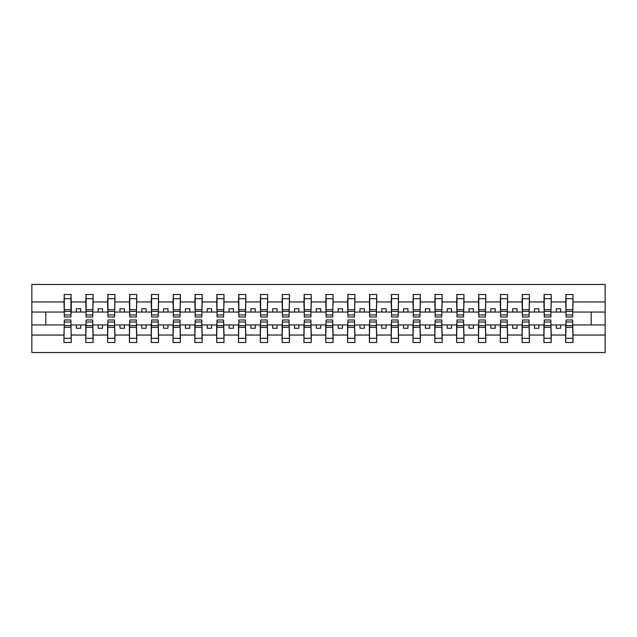 <?xml version="1.0" encoding="UTF-8"?>
<svg xmlns="http://www.w3.org/2000/svg" width="637" height="637" viewBox="0 0 637 637"><rect width="100%" height="100%" fill="white"/><g stroke="black" fill="none" stroke-linecap="round" stroke-linejoin="round"><path stroke-width="0.96" d="M64.313 322.338L63.963 335.038L31.85 335.038L31.85 352.532L605.15 352.532L605.15 335.038L573.037 335.038L573.037 342.499L565.712 342.499L566.054 319.981L572.687 319.981L572.687 325.626L566.054 325.626M566.054 322.338L565.712 324.958L556.284 324.958L556.284 328.27L560.648 328.27L560.648 324.958M565.712 342.499L565.712 324.958M572.687 322.338L573.037 335.038M544.245 322.338L543.894 324.958L534.467 324.958L534.467 328.27L538.83 328.27L538.83 324.958M565.712 335.038L551.22 335.038L551.22 342.499L543.894 342.499L543.894 324.958M550.878 322.338L551.22 335.038M522.428 322.338L522.077 324.958L512.658 324.958L512.658 328.27L517.021 328.27L517.021 324.958M543.894 335.038L529.411 335.038L529.411 342.499L522.077 342.499L522.077 324.958M529.06 322.338L529.411 335.038M500.61 322.338L500.26 324.958L490.84 324.958L490.84 328.27L495.204 328.27L495.204 324.958M522.077 335.038L507.593 335.038L507.593 342.499L500.26 342.499L500.26 324.958M507.243 322.338L507.593 335.038M478.801 322.338L478.451 324.958L469.023 324.958L469.023 328.27L473.387 328.27L473.387 324.958M500.26 335.038L485.776 335.038L485.776 342.499L478.451 342.499L478.451 324.958M485.426 322.338L485.776 335.038M456.984 322.338L456.633 324.958L447.206 324.958L447.206 328.27L451.569 328.27L451.569 324.958M478.451 335.038L463.959 335.038L463.959 342.499L456.633 342.499L456.633 324.958M463.617 322.338L463.959 335.038M435.167 322.338L434.816 324.958L425.397 324.958L425.397 328.27L429.76 328.27L429.76 324.958M456.633 335.038L442.15 335.038L442.15 342.499L434.816 342.499L434.816 324.958M441.799 322.338L442.15 335.038M413.349 322.338L412.999 324.958L403.579 324.958L403.579 328.27L407.943 328.27L407.943 324.958M434.816 335.038L420.332 335.038L420.332 342.499L412.999 342.499L412.999 324.958M419.982 322.338L420.332 335.038M391.54 322.338L391.19 324.958L381.762 324.958L381.762 328.27L386.126 328.27L386.126 324.958M412.999 335.038L398.515 335.038L398.515 342.499L391.19 342.499L391.19 324.958M398.165 322.338L398.515 335.038M369.723 322.338L369.372 324.958L359.945 324.958L359.945 328.27L364.308 328.27L364.308 324.958M391.19 335.038L376.706 335.038L376.706 342.499L369.372 342.499L369.372 324.958M376.356 322.338L376.706 335.038M347.906 322.338L347.555 324.958L338.136 324.958L338.136 328.27L342.499 328.27L342.499 324.958M369.372 335.038L354.889 335.038L354.889 342.499L347.555 342.499L347.555 324.958M354.538 322.338L354.889 335.038M326.088 322.338L325.746 324.958L316.318 324.958L316.318 328.27L320.682 328.27L320.682 324.958M347.555 335.038L333.071 335.038L333.071 342.499L325.746 342.499L325.746 324.958M332.721 322.338L333.071 335.038M304.279 322.338L303.929 324.958L294.501 324.958L294.501 328.27L298.864 328.27L298.864 324.958M325.746 335.038L311.254 335.038L311.254 342.499L303.929 342.499L303.929 324.958M310.912 322.338L311.254 335.038M282.462 322.338L282.111 324.958L272.692 324.958L272.692 328.27L277.055 328.27L277.055 324.958M303.929 335.038L289.445 335.038L289.445 342.499L282.111 342.499L282.111 324.958M289.094 322.338L289.445 335.038M260.644 322.338L260.294 324.958L250.874 324.958L250.874 328.27L255.238 328.27L255.238 324.958M282.111 335.038L267.628 335.038L267.628 342.499L260.294 342.499L260.294 324.958M267.277 322.338L267.628 335.038M238.835 322.338L238.485 324.958L229.057 324.958L229.057 328.27L233.421 328.27L233.421 324.958M260.294 335.038L245.81 335.038L245.81 342.499L238.485 342.499L238.485 324.958M245.46 322.338L245.81 335.038M217.018 322.338L216.668 324.958L207.24 324.958L207.24 328.27L211.603 328.27L211.603 324.958M238.485 335.038L224.001 335.038L224.001 342.499L216.668 342.499L216.668 324.958M223.651 322.338L224.001 335.038M195.201 322.338L194.85 324.958L185.431 324.958L185.431 328.27L189.794 328.27L189.794 324.958M216.668 335.038L202.184 335.038L202.184 342.499L194.85 342.499L194.85 324.958M201.833 322.338L202.184 335.038M173.383 322.338L173.041 324.958L163.613 324.958L163.613 328.27L167.977 328.27L167.977 324.958M194.85 335.038L180.367 335.038L180.367 342.499L173.041 342.499L173.041 324.958M180.016 322.338L180.367 335.038M151.574 322.338L151.224 324.958L141.796 324.958L141.796 328.27L146.16 328.27L146.16 324.958M173.041 335.038L158.549 335.038L158.549 342.499L151.224 342.499L151.224 324.958M158.199 322.338L158.549 335.038M129.757 322.338L129.407 324.958L119.979 324.958L119.979 328.27L124.342 328.27L124.342 324.958M151.224 335.038L136.74 335.038L136.74 342.499L129.407 342.499L129.407 324.958M136.39 322.338L136.74 335.038M107.94 322.338L107.589 324.958L98.17 324.958L98.17 328.27L102.533 328.27L102.533 324.958M129.407 335.038L114.923 335.038L114.923 342.499L107.589 342.499L107.589 324.958M114.572 322.338L114.923 335.038M86.122 322.338L85.78 324.958L76.352 324.958L76.352 328.27L80.716 328.27L80.716 324.958M107.589 335.038L93.106 335.038L93.106 342.499L85.78 342.499L85.78 324.958M92.755 322.338L93.106 335.038M566.054 314.989L572.687 314.989L572.687 317.019L566.054 317.019L566.054 294.501L565.712 301.962L551.22 301.962L550.878 314.662M566.054 314.662L565.712 301.962M544.245 314.989L550.878 314.989L550.878 317.019L544.245 317.019L544.245 294.501L543.894 301.962L529.411 301.962L529.06 314.662M544.245 314.662L543.894 301.962M522.428 314.989L529.06 314.989L529.06 317.019L522.428 317.019L522.428 294.501L522.077 301.962L507.593 301.962L507.243 314.662M522.428 314.662L522.077 301.962M500.61 314.989L507.243 314.989L507.243 317.019L500.61 317.019L500.61 294.501L500.26 301.962L485.776 301.962L485.426 314.662M500.61 314.662L500.26 301.962M478.801 314.989L485.426 314.989L485.426 317.019L478.801 317.019L478.801 294.501L478.451 301.962L463.959 301.962L463.617 314.662M478.801 314.662L478.451 301.962M456.984 314.989L463.617 314.989L463.617 317.019L456.984 317.019L456.984 294.501L456.633 301.962L442.15 301.962L441.799 314.662M456.984 314.662L456.633 301.962M435.167 314.989L441.799 314.989L441.799 317.019L435.167 317.019L435.167 294.501L434.816 301.962L420.332 301.962L419.982 314.662M435.167 314.662L434.816 301.962M413.349 314.989L419.982 314.989L419.982 317.019L413.349 317.019L413.349 294.501L412.999 301.962L398.515 301.962L398.165 314.662M413.349 314.662L412.999 301.962M391.54 314.989L398.165 314.989L398.165 317.019L391.54 317.019L391.54 294.501L391.19 301.962L376.706 301.962L376.356 314.662M391.54 314.662L391.19 301.962M369.723 314.989L376.356 314.989L376.356 317.019L369.723 317.019L369.723 294.501L369.372 301.962L354.889 301.962L354.538 314.662M369.723 314.662L369.372 301.962M347.906 314.989L354.538 314.989L354.538 317.019L347.906 317.019L347.906 294.501L347.555 301.962L333.071 301.962L332.721 314.662M347.906 314.662L347.555 301.962M326.088 314.989L332.721 314.989L332.721 317.019L326.088 317.019L326.088 294.501L325.746 301.962L311.254 301.962L310.912 314.662M326.088 314.662L325.746 301.962M304.279 314.989L310.912 314.989L310.912 317.019L304.279 317.019L304.279 294.501L303.929 301.962L289.445 301.962L289.094 314.662M304.279 314.662L303.929 301.962M282.462 314.989L289.094 314.989L289.094 317.019L282.462 317.019L282.462 294.501L282.111 301.962L267.628 301.962L267.277 314.662M282.462 314.662L282.111 301.962M260.644 314.989L267.277 314.989L267.277 317.019L260.644 317.019L260.644 294.501L260.294 301.962L245.81 301.962L245.46 314.662M260.644 314.662L260.294 301.962M238.835 314.989L245.46 314.989L245.46 317.019L238.835 317.019L238.835 294.501L238.485 301.962L224.001 301.962L223.651 314.662M238.835 314.662L238.485 301.962M217.018 314.989L223.651 314.989L223.651 317.019L217.018 317.019L217.018 294.501L216.668 301.962L202.184 301.962L201.833 314.662M217.018 314.662L216.668 301.962M195.201 314.989L201.833 314.989L201.833 317.019L195.201 317.019L195.201 294.501L194.85 301.962L180.367 301.962L180.016 314.662M195.201 314.662L194.85 301.962M173.383 314.989L180.016 314.989L180.016 317.019L173.383 317.019L173.383 294.501L173.041 301.962L158.549 301.962L158.199 314.662M173.383 314.662L173.041 301.962M151.574 314.989L158.199 314.989L158.199 317.019L151.574 317.019L151.574 294.501L151.224 301.962L136.74 301.962L136.39 314.662M151.574 314.662L151.224 301.962M129.757 314.989L136.39 314.989L136.39 317.019L129.757 317.019L129.757 294.501L129.407 301.962L114.923 301.962L114.572 314.662M129.757 314.662L129.407 301.962M107.94 314.989L114.572 314.989L114.572 317.019L107.94 317.019L107.94 294.501L107.589 301.962L93.106 301.962L92.755 314.662M107.94 314.662L107.589 301.962M86.122 314.989L92.755 314.989L92.755 317.019L86.122 317.019L86.122 294.501L85.78 301.962L71.288 301.962L70.946 294.501L70.946 317.019L64.313 317.019L64.313 311.374L70.946 311.374M86.122 314.662L85.78 301.962M63.963 335.038L63.963 342.499L71.288 342.499L70.946 322.338M64.313 311.374L64.313 294.501L63.963 301.962L31.85 301.962L31.85 284.468L605.15 284.468L605.15 301.962L573.037 301.962L572.687 314.662M64.313 314.662L63.963 301.962M565.712 294.501L573.037 294.501L573.037 301.962M543.894 294.501L551.22 294.501L551.22 301.962M522.077 294.501L529.411 294.501L529.411 301.962M500.26 294.501L507.593 294.501L507.593 301.962M478.451 294.501L485.776 294.501L485.776 301.962M456.633 294.501L463.959 294.501L463.959 301.962M434.816 294.501L442.15 294.501L442.15 301.962M412.999 294.501L420.332 294.501L420.332 301.962M391.19 294.501L398.515 294.501L398.515 301.962M369.372 294.501L376.706 294.501L376.706 301.962M347.555 294.501L354.889 294.501L354.889 301.962M325.746 294.501L333.071 294.501L333.071 301.962M303.929 294.501L311.254 294.501L311.254 301.962M282.111 294.501L289.445 294.501L289.445 301.962M260.294 294.501L267.628 294.501L267.628 301.962M238.485 294.501L245.81 294.501L245.81 301.962M216.668 294.501L224.001 294.501L224.001 301.962M194.85 294.501L202.184 294.501L202.184 301.962M173.041 294.501L180.367 294.501L180.367 301.962M151.224 294.501L158.549 294.501L158.549 301.962M129.407 294.501L136.74 294.501L136.74 301.962M107.589 294.501L114.923 294.501L114.923 301.962M85.78 294.501L93.106 294.501L93.106 301.962M85.78 335.038L71.288 335.038M63.963 294.501L71.288 294.501M556.284 324.958L551.22 324.958M565.712 312.042L560.648 312.042L560.648 308.73L556.284 308.73L556.284 312.042L551.22 312.042M556.284 312.042L560.648 312.042M534.467 324.958L529.411 324.958M543.894 312.042L538.83 312.042L538.83 308.73L534.467 308.73L534.467 312.042L529.411 312.042M534.467 312.042L538.83 312.042M512.658 324.958L507.593 324.958M522.077 312.042L517.021 312.042L517.021 308.73L512.658 308.73L512.658 312.042L507.593 312.042M512.658 312.042L517.021 312.042M490.84 324.958L485.776 324.958M500.26 312.042L495.204 312.042L495.204 308.73L490.84 308.73L490.84 312.042L485.776 312.042M490.84 312.042L495.204 312.042M469.023 324.958L463.959 324.958M478.451 312.042L473.387 312.042L473.387 308.73L469.023 308.73L469.023 312.042L463.959 312.042M469.023 312.042L473.387 312.042M447.206 324.958L442.15 324.958M456.633 312.042L451.569 312.042L451.569 308.73L447.206 308.73L447.206 312.042L442.15 312.042M447.206 312.042L451.569 312.042M425.397 324.958L420.332 324.958M434.816 312.042L429.76 312.042L429.76 308.73L425.397 308.73L425.397 312.042L420.332 312.042M425.397 312.042L429.76 312.042M403.579 324.958L398.515 324.958M412.999 312.042L407.943 312.042L407.943 308.73L403.579 308.73L403.579 312.042L398.515 312.042M403.579 312.042L407.943 312.042M381.762 324.958L376.706 324.958M391.19 312.042L386.126 312.042L386.126 308.73L381.762 308.73L381.762 312.042L376.706 312.042M381.762 312.042L386.126 312.042M359.945 324.958L354.889 324.958M369.372 312.042L364.308 312.042L364.308 308.73L359.945 308.73L359.945 312.042L354.889 312.042M359.945 312.042L364.308 312.042M338.136 324.958L333.071 324.958M347.555 312.042L342.499 312.042L342.499 308.73L338.136 308.73L338.136 312.042L333.071 312.042M338.136 312.042L342.499 312.042M316.318 324.958L311.254 324.958M325.746 312.042L320.682 312.042L320.682 308.73L316.318 308.73L316.318 312.042L311.254 312.042M316.318 312.042L320.682 312.042M294.501 324.958L289.445 324.958M303.929 312.042L298.864 312.042L298.864 308.73L294.501 308.73L294.501 312.042L289.445 312.042M294.501 312.042L298.864 312.042M272.692 324.958L267.628 324.958M282.111 312.042L277.055 312.042L277.055 308.73L272.692 308.73L272.692 312.042L267.628 312.042M272.692 312.042L277.055 312.042M250.874 324.958L245.81 324.958M260.294 312.042L255.238 312.042L255.238 308.73L250.874 308.73L250.874 312.042L245.81 312.042M250.874 312.042L255.238 312.042M229.057 324.958L224.001 324.958M238.485 312.042L233.421 312.042L233.421 308.73L229.057 308.73L229.057 312.042L224.001 312.042M229.057 312.042L233.421 312.042M207.24 324.958L202.184 324.958M216.668 312.042L211.603 312.042L211.603 308.73L207.24 308.73L207.24 312.042L202.184 312.042M207.24 312.042L211.603 312.042M185.431 324.958L180.367 324.958M194.85 312.042L189.794 312.042L189.794 308.73L185.431 308.73L185.431 312.042L180.367 312.042M185.431 312.042L189.794 312.042M163.613 324.958L158.549 324.958M173.041 312.042L167.977 312.042L167.977 308.73L163.613 308.73L163.613 312.042L158.549 312.042M163.613 312.042L167.977 312.042M141.796 324.958L136.74 324.958M151.224 312.042L146.16 312.042L146.16 308.73L141.796 308.73L141.796 312.042L136.74 312.042M141.796 312.042L146.16 312.042M119.979 324.958L114.923 324.958M129.407 312.042L124.342 312.042L124.342 308.73L119.979 308.73L119.979 312.042L114.923 312.042M119.979 312.042L124.342 312.042M98.17 324.958L93.106 324.958M107.589 312.042L102.533 312.042L102.533 308.73L98.17 308.73L98.17 312.042L93.106 312.042M98.17 312.042L102.533 312.042M76.352 324.958L71.288 324.958M85.78 312.042L80.716 312.042L80.716 308.73L76.352 308.73L76.352 312.042L71.288 312.042L71.288 301.962M76.352 312.042L80.716 312.042M71.288 312.042L70.946 314.662M63.963 324.958L31.85 324.958L31.85 301.962M31.85 335.038L31.85 324.958M63.963 312.042L31.85 312.042M605.15 335.038L605.15 301.962M45.808 324.958L45.808 312.042M605.15 312.042L591.192 312.042L591.192 324.958L573.037 324.958M605.15 324.958L591.192 324.958M591.192 312.042L573.037 312.042M64.313 309.67L70.946 309.67M63.963 342.499L64.313 319.981L70.946 319.981L70.946 325.626L64.313 325.626M70.946 325.626L71.288 342.499M70.946 327.33L64.313 327.33M93.106 294.501L92.755 314.989M86.122 311.374L92.755 311.374M86.122 309.67L92.755 309.67M114.923 294.501L114.572 314.989M107.94 311.374L114.572 311.374M107.94 309.67L114.572 309.67M136.74 294.501L136.39 314.989M129.757 311.374L136.39 311.374M129.757 309.67L136.39 309.67M158.549 294.501L158.199 314.989M151.574 311.374L158.199 311.374M151.574 309.67L158.199 309.67M85.78 342.499L86.122 319.981L92.755 319.981L92.755 325.626L86.122 325.626M92.755 325.626L93.106 342.499M92.755 327.33L86.122 327.33M107.589 342.499L107.94 319.981L114.572 319.981L114.572 325.626L107.94 325.626M114.572 325.626L114.923 342.499M114.572 327.33L107.94 327.33M129.407 342.499L129.757 319.981L136.39 319.981L136.39 325.626L129.757 325.626M136.39 325.626L136.74 342.499M136.39 327.33L129.757 327.33M151.224 342.499L151.574 319.981L158.199 319.981L158.199 325.626L151.574 325.626M158.199 325.626L158.549 342.499M158.199 327.33L151.574 327.33M180.367 294.501L180.016 314.989M173.383 311.374L180.016 311.374M173.383 309.67L180.016 309.67M173.041 342.499L173.383 319.981L180.016 319.981L180.016 325.626L173.383 325.626M180.016 325.626L180.367 342.499M180.016 327.33L173.383 327.33M202.184 294.501L201.833 314.989M195.201 311.374L201.833 311.374M195.201 309.67L201.833 309.67M194.85 342.499L195.201 319.981L201.833 319.981L201.833 325.626L195.201 325.626M201.833 325.626L202.184 342.499M201.833 327.33L195.201 327.33M224.001 294.501L223.651 314.989M217.018 311.374L223.651 311.374M217.018 309.67L223.651 309.67M216.668 342.499L217.018 319.981L223.651 319.981L223.651 325.626L217.018 325.626M223.651 325.626L224.001 342.499M223.651 327.33L217.018 327.33M245.81 294.501L245.46 314.989M238.835 311.374L245.46 311.374M238.835 309.67L245.46 309.67M238.485 342.499L238.835 319.981L245.46 319.981L245.46 325.626L238.835 325.626M245.46 325.626L245.81 342.499M245.46 327.33L238.835 327.33M267.628 294.501L267.277 314.989M260.644 311.374L267.277 311.374M260.644 309.67L267.277 309.67M260.294 342.499L260.644 319.981L267.277 319.981L267.277 325.626L260.644 325.626M267.277 325.626L267.628 342.499M267.277 327.33L260.644 327.33M289.445 294.501L289.094 314.989M282.462 311.374L289.094 311.374M282.462 309.67L289.094 309.67M282.111 342.499L282.462 319.981L289.094 319.981L289.094 325.626L282.462 325.626M289.094 325.626L289.445 342.499M289.094 327.33L282.462 327.33M311.254 294.501L310.912 314.989M304.279 311.374L310.912 311.374M304.279 309.67L310.912 309.67M303.929 342.499L304.279 319.981L310.912 319.981L310.912 325.626L304.279 325.626M310.912 325.626L311.254 342.499M310.912 327.33L304.279 327.33M333.071 294.501L332.721 314.989M326.088 311.374L332.721 311.374M326.088 309.67L332.721 309.67M325.746 342.499L326.088 319.981L332.721 319.981L332.721 325.626L326.088 325.626M332.721 325.626L333.071 342.499M332.721 327.33L326.088 327.33M354.889 294.501L354.538 314.989M347.906 311.374L354.538 311.374M347.906 309.67L354.538 309.67M347.555 342.499L347.906 319.981L354.538 319.981L354.538 325.626L347.906 325.626M354.538 325.626L354.889 342.499M354.538 327.33L347.906 327.33M376.706 294.501L376.356 314.989M369.723 311.374L376.356 311.374M369.723 309.67L376.356 309.67M369.372 342.499L369.723 319.981L376.356 319.981L376.356 325.626L369.723 325.626M376.356 325.626L376.706 342.499M376.356 327.33L369.723 327.33M398.515 294.501L398.165 314.989M391.54 311.374L398.165 311.374M391.54 309.67L398.165 309.67M391.19 342.499L391.54 319.981L398.165 319.981L398.165 325.626L391.54 325.626M398.165 325.626L398.515 342.499M398.165 327.33L391.54 327.33M420.332 294.501L419.982 314.989M413.349 311.374L419.982 311.374M413.349 309.67L419.982 309.67M412.999 342.499L413.349 319.981L419.982 319.981L419.982 325.626L413.349 325.626M419.982 325.626L420.332 342.499M419.982 327.33L413.349 327.33M442.15 294.501L441.799 314.989M435.167 311.374L441.799 311.374M435.167 309.67L441.799 309.67M463.959 294.501L463.617 314.989M456.984 311.374L463.617 311.374M456.984 309.67L463.617 309.67M485.776 294.501L485.426 314.989M478.801 311.374L485.426 311.374M478.801 309.67L485.426 309.67M507.593 294.501L507.243 314.989M500.61 311.374L507.243 311.374M500.61 309.67L507.243 309.67M529.411 294.501L529.06 314.989M522.428 311.374L529.06 311.374M522.428 309.67L529.06 309.67M551.22 294.501L550.878 314.989M544.245 311.374L550.878 311.374M544.245 309.67L550.878 309.67M573.037 294.501L572.687 314.989M566.054 311.374L572.687 311.374M566.054 309.67L572.687 309.67M434.816 342.499L435.167 319.981L441.799 319.981L441.799 325.626L435.167 325.626M441.799 325.626L442.15 342.499M441.799 327.33L435.167 327.33M456.633 342.499L456.984 319.981L463.617 319.981L463.617 325.626L456.984 325.626M463.617 325.626L463.959 342.499M463.617 327.33L456.984 327.33M478.451 342.499L478.801 319.981L485.426 319.981L485.426 325.626L478.801 325.626M485.426 325.626L485.776 342.499M485.426 327.33L478.801 327.33M500.26 342.499L500.61 319.981L507.243 319.981L507.243 325.626L500.61 325.626M507.243 325.626L507.593 342.499M507.243 327.33L500.61 327.33M522.077 342.499L522.428 319.981L529.06 319.981L529.06 325.626L522.428 325.626M529.06 325.626L529.411 342.499M529.06 327.33L522.428 327.33M543.894 342.499L544.245 319.981L550.878 319.981L550.878 325.626L544.245 325.626M550.878 325.626L551.22 342.499M550.878 327.33L544.245 327.33M572.687 325.626L573.037 342.499M572.687 327.33L566.054 327.33M64.313 314.989L70.946 314.989M64.313 298.697L70.946 298.697M70.946 322.011L64.313 322.011M70.946 338.303L64.313 338.303M86.122 298.697L92.755 298.697M107.94 298.697L114.572 298.697M129.757 298.697L136.39 298.697M151.574 298.697L158.199 298.697M92.755 322.011L86.122 322.011M92.755 338.303L86.122 338.303M114.572 322.011L107.94 322.011M114.572 338.303L107.94 338.303M136.39 322.011L129.757 322.011M136.39 338.303L129.757 338.303M158.199 322.011L151.574 322.011M158.199 338.303L151.574 338.303M173.383 298.697L180.016 298.697M180.016 322.011L173.383 322.011M180.016 338.303L173.383 338.303M195.201 298.697L201.833 298.697M201.833 322.011L195.201 322.011M201.833 338.303L195.201 338.303M217.018 298.697L223.651 298.697M223.651 322.011L217.018 322.011M223.651 338.303L217.018 338.303M238.835 298.697L245.46 298.697M245.46 322.011L238.835 322.011M245.46 338.303L238.835 338.303M260.644 298.697L267.277 298.697M267.277 322.011L260.644 322.011M267.277 338.303L260.644 338.303M282.462 298.697L289.094 298.697M289.094 322.011L282.462 322.011M289.094 338.303L282.462 338.303M304.279 298.697L310.912 298.697M310.912 322.011L304.279 322.011M310.912 338.303L304.279 338.303M326.088 298.697L332.721 298.697M332.721 322.011L326.088 322.011M332.721 338.303L326.088 338.303M347.906 298.697L354.538 298.697M354.538 322.011L347.906 322.011M354.538 338.303L347.906 338.303M369.723 298.697L376.356 298.697M376.356 322.011L369.723 322.011M376.356 338.303L369.723 338.303M391.54 298.697L398.165 298.697M398.165 322.011L391.54 322.011M398.165 338.303L391.54 338.303M413.349 298.697L419.982 298.697M419.982 322.011L413.349 322.011M419.982 338.303L413.349 338.303M435.167 298.697L441.799 298.697M456.984 298.697L463.617 298.697M478.801 298.697L485.426 298.697M500.61 298.697L507.243 298.697M522.428 298.697L529.06 298.697M544.245 298.697L550.878 298.697M566.054 298.697L572.687 298.697M441.799 322.011L435.167 322.011M441.799 338.303L435.167 338.303M463.617 322.011L456.984 322.011M463.617 338.303L456.984 338.303M485.426 322.011L478.801 322.011M485.426 338.303L478.801 338.303M507.243 322.011L500.61 322.011M507.243 338.303L500.61 338.303M529.06 322.011L522.428 322.011M529.06 338.303L522.428 338.303M550.878 322.011L544.245 322.011M550.878 338.303L544.245 338.303M572.687 322.011L566.054 322.011M572.687 338.303L566.054 338.303"/></g></svg>
